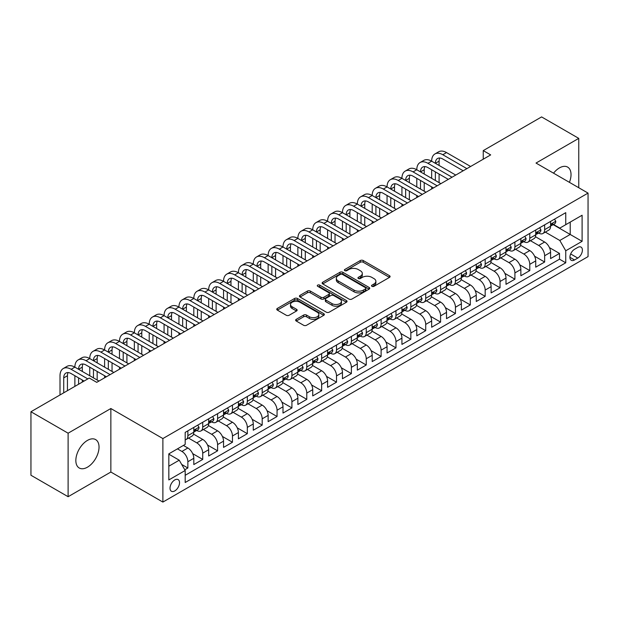<?xml version="1.0" encoding="UTF-8"?>
<svg xmlns="http://www.w3.org/2000/svg" width="619" height="619" viewBox="0 0 619 619"><rect width="100%" height="100%" fill="white"/><g stroke="black" fill="none" stroke-linecap="round" stroke-linejoin="round"><path stroke-width="0.93" d="M371.942 286.326A1.447 0.836 0 0 0 373.984 286.326L389.49 277.382A2.066 1.192 0 0 0 390.094 276.538A2.066 1.192 0 0 0 389.49 275.695L363.221 260.529A2.066 1.192 0 0 0 360.304 260.529L344.798 269.482A1.447 0.836 0 0 0 344.381 270.07A1.447 0.836 0 0 0 344.798 270.658A1.447 0.836 0 0 0 346.841 270.658L348.853 269.505A6.6 3.815 0 0 1 358.192 269.505L360.374 270.766A6.6 3.815 0 0 1 362.308 273.459A6.6 3.815 0 0 1 360.374 276.159L358.37 277.312A1.447 0.836 0 0 0 357.944 277.908A1.447 0.836 0 0 0 358.37 278.496A1.447 0.836 0 0 0 360.413 278.496L362.417 277.335A6.6 3.815 0 0 1 371.756 277.335L373.946 278.596A6.6 3.815 0 0 1 375.88 281.297A6.6 3.815 0 0 1 373.946 283.989L371.942 285.15A1.447 0.836 0 0 0 371.516 285.738A1.447 0.836 0 0 0 371.942 286.326L371.942 285.15M87.441 467.19A16.396 9.471 120 0 0 98.15 452.737A16.396 9.471 120 0 0 95.643 439.598A16.396 9.471 120 0 0 87.441 440.411A16.396 9.471 120 0 0 76.725 454.857A16.396 9.471 120 0 0 79.24 468.003A16.396 9.471 120 0 0 87.441 467.19M569.418 182.342A16.396 9.471 120 0 0 567.631 167.091A16.396 9.471 120 0 0 559.437 167.904A16.396 9.471 120 0 0 553.541 173.173M174.775 490.921A6.724 3.884 120 0 0 179.17 484.986A6.724 3.884 120 0 0 178.14 479.601A6.724 3.884 120 0 0 174.775 479.934A6.724 3.884 120 0 0 170.38 485.861A6.724 3.884 120 0 0 171.417 491.254A6.724 3.884 120 0 0 174.775 490.921M296.246 319.334A2.066 1.192 0 0 0 295.642 320.178A2.066 1.192 0 0 0 296.246 321.021L303.612 325.269A2.066 1.192 0 0 0 306.537 325.269L323.752 315.334A2.066 1.192 0 0 0 324.356 314.491A2.066 1.192 0 0 0 323.752 313.647L297.484 298.482A2.066 1.192 0 0 0 294.567 298.482L277.351 308.424A2.066 1.192 0 0 0 276.747 309.268A2.066 1.192 0 0 0 277.351 310.111L286.249 315.249A2.066 1.192 0 0 0 289.166 315.249L296.54 310.993A2.066 1.192 0 0 0 297.143 310.15A2.066 1.192 0 0 0 296.54 309.307L292.122 306.761A5.517 3.188 0 0 1 290.504 304.509A5.517 3.188 0 0 1 293.917 301.561A5.517 3.188 0 0 1 299.929 302.25L317.222 312.231A5.517 3.188 0 0 1 318.839 314.491A5.517 3.188 0 0 1 315.435 317.431A5.517 3.188 0 0 1 309.415 316.742L306.537 315.079A2.066 1.192 0 0 0 303.612 315.079L296.246 319.334L296.246 321.021M110.855 408.525L68.113 433.199L30.95 411.743L30.95 475.253L68.113 496.709L110.855 472.034L162.882 502.079L162.882 438.561L110.855 408.525L110.855 472.034M578.757 187.735L578.757 138.377L536.023 163.06L588.05 193.097L162.882 438.561M578.757 138.377L541.594 116.921L483.246 150.61L483.246 159.191M30.95 411.743L89.298 378.054L96.734 382.349L490.681 154.905L483.246 150.61M348.992 299.07A2.066 1.192 0 0 0 351.917 299.07L369.133 289.127A2.066 1.192 0 0 0 369.736 288.292A2.066 1.192 0 0 0 369.133 287.448L342.864 272.283A2.066 1.192 0 0 0 339.947 272.283L322.731 282.225A2.066 1.192 0 0 0 322.128 283.069A2.066 1.192 0 0 0 322.731 283.904L348.992 299.07M318.274 286.643A1.447 0.836 0 0 1 319.737 286.845L319.737 285.127L346.439 300.548A2.066 1.192 0 0 1 347.05 301.391A2.066 1.192 0 0 1 346.439 302.234L329.223 312.169A2.066 1.192 0 0 1 326.306 312.169L300.037 297.004L300.037 295.325A2.066 1.192 0 0 0 299.434 296.168A2.066 1.192 0 0 0 300.037 297.004M300.037 295.325L307.411 291.069A2.066 1.192 0 0 1 310.328 291.069L320.982 297.221A2.066 1.192 0 0 0 323.899 297.221L328.79 294.396A2.066 1.192 0 0 0 329.393 293.553A2.066 1.192 0 0 0 328.79 292.71L317.694 286.311A1.447 0.836 0 0 1 317.276 285.715A1.447 0.836 0 0 1 318.166 284.949A1.447 0.836 0 0 1 319.737 285.127M184.772 469.782L187.859 468.003L181.692 464.443M177.452 448.86L181.916 451.437A8.411 4.851 60 0 1 187.859 461.735L193.809 458.3L193.809 464.567L202.723 459.422L192.671 453.619M188.54 438.097L196.78 442.856A8.411 4.851 60 0 1 202.723 453.154L208.673 449.719L208.673 455.986L217.594 450.833L207.535 445.03M203.403 429.516L211.644 434.275A8.411 4.851 60 0 1 217.594 444.574L223.536 441.138L223.536 447.405L232.458 442.252L222.407 436.449M218.267 420.928L226.508 425.686A8.411 4.851 60 0 1 232.458 435.985L238.4 432.557L238.4 438.825L247.321 433.671L237.27 427.868M233.139 412.347L241.379 417.105A8.411 4.851 60 0 1 247.321 427.404L253.272 423.976L253.272 430.236L262.193 425.091L252.134 419.287M248.002 403.766L256.243 408.525A8.411 4.851 60 0 1 262.193 418.823L268.135 415.388L268.135 421.655L277.057 416.51L266.998 410.699M262.866 395.185L271.107 399.944A8.411 4.851 60 0 1 277.057 410.242L282.999 406.807L282.999 413.074L291.92 407.921L281.869 402.118M277.738 386.604L285.978 391.355A8.411 4.851 60 0 1 291.92 401.661L297.871 398.226L297.871 404.493L306.784 399.34L296.733 393.537M292.601 378.016L300.842 382.774A8.411 4.851 60 0 1 306.784 393.073L312.734 389.645L312.734 395.905L321.656 390.759L311.597 384.956M307.465 369.435L315.705 374.193A8.411 4.851 60 0 1 321.656 384.492L327.598 381.056L327.598 387.324L336.519 382.178L326.468 376.367M322.329 360.854L330.569 365.612A8.411 4.851 60 0 1 336.519 375.911L342.462 372.476L342.462 378.743L351.383 373.59L341.332 367.787M337.2 352.273L345.441 357.024A8.411 4.851 60 0 1 351.383 367.33L357.333 363.895L357.333 370.162L366.247 365.009L356.196 359.206M352.064 343.684L360.304 348.443A8.411 4.851 60 0 1 366.247 358.741L372.197 355.314L372.197 361.573L381.118 356.428L371.06 350.625M366.928 335.103L375.168 339.862A8.411 4.851 60 0 1 381.118 350.161L387.061 346.725L387.061 352.992L395.982 347.847L385.931 342.036M381.799 326.523L390.04 331.281A8.411 4.851 60 0 1 395.982 341.58L401.932 338.144L401.932 344.412L410.846 339.258L400.795 333.455M396.663 317.942L404.903 322.692A8.411 4.851 60 0 1 410.846 332.999L416.796 329.563L416.796 335.831L425.717 330.678L415.659 324.874M411.527 309.353L419.767 314.112A8.411 4.851 60 0 1 425.717 324.41L431.66 320.982L431.66 327.242L440.581 322.097L430.53 316.294M426.39 300.772L434.631 305.531A8.411 4.851 60 0 1 440.581 315.829L446.523 312.394L446.523 318.661L455.445 313.516L445.394 307.705M441.262 292.191L449.502 296.95A8.411 4.851 60 0 1 455.445 307.248L461.395 303.813L461.395 310.08L470.308 304.927L460.257 299.124M456.126 283.61L464.366 288.369A8.411 4.851 60 0 1 470.308 298.668L476.259 295.232L476.259 301.499L485.18 296.346L475.121 290.543M470.989 275.022L479.23 279.78A8.411 4.851 60 0 1 485.18 290.079L491.122 286.651L491.122 292.911L500.044 287.765L489.993 281.962M485.853 266.441L494.101 271.199A8.411 4.851 60 0 1 500.044 281.498L505.994 278.063L505.994 284.33L514.907 279.184L504.856 273.374M500.725 257.86L508.965 262.618A8.411 4.851 60 0 1 514.907 272.917L520.858 269.482L520.858 275.749L529.779 270.596L519.72 264.793M515.588 249.279L523.829 254.038A8.411 4.851 60 0 1 529.779 264.336L535.721 260.901L535.721 267.168L544.643 262.015L544.643 255.748A8.411 4.851 -120 0 0 538.692 245.449L530.452 240.69M534.584 256.212L544.643 262.015M193.809 458.3A8.411 4.851 -120 0 0 187.859 448.001L183.402 445.432M208.673 449.719A8.411 4.851 -120 0 0 202.723 439.42L193.53 434.112M223.536 441.138A8.411 4.851 -120 0 0 217.594 430.839L208.402 425.532M238.4 432.557A8.411 4.851 -120 0 0 232.458 422.259L223.266 416.951M253.272 423.976A8.411 4.851 -120 0 0 247.321 413.67L238.129 408.362M268.135 415.388A8.411 4.851 -120 0 0 262.193 405.089L252.993 399.781M282.999 406.807A8.411 4.851 -120 0 0 277.057 396.508L267.865 391.2M297.871 398.226A8.411 4.851 -120 0 0 291.92 387.927L282.728 382.619M312.734 389.645A8.411 4.851 -120 0 0 306.784 379.339L297.592 374.031M327.598 381.056A8.411 4.851 -120 0 0 321.656 370.758L312.456 365.45M342.462 372.476A8.411 4.851 -120 0 0 336.519 362.177L327.327 356.869M357.333 363.895A8.411 4.851 -120 0 0 351.383 353.596L342.191 348.288M372.197 355.314A8.411 4.851 -120 0 0 366.247 345.007L357.055 339.707M387.061 346.725A8.411 4.851 -120 0 0 381.118 336.427L371.926 331.119M401.932 338.144A8.411 4.851 -120 0 0 395.982 327.846L386.79 322.538M416.796 329.563A8.411 4.851 -120 0 0 410.846 319.265L401.654 313.957M431.66 320.982A8.411 4.851 -120 0 0 425.717 310.684L416.517 305.376M446.523 312.394A8.411 4.851 -120 0 0 440.581 302.095L431.389 296.787M461.395 303.813A8.411 4.851 -120 0 0 455.445 293.514L446.253 288.206M476.259 295.232A8.411 4.851 -120 0 0 470.308 284.933L461.116 279.626M491.122 286.651A8.411 4.851 -120 0 0 485.18 276.353L475.988 271.045M505.994 278.063A8.411 4.851 -120 0 0 500.044 267.764L490.852 262.456M520.858 269.482A8.411 4.851 -120 0 0 514.907 259.183L505.715 253.875M535.721 260.901A8.411 4.851 -120 0 0 529.779 250.602L520.579 245.294M577.79 247.422L574.525 249.31A6.515 3.76 120 0 0 570.261 255.059A6.515 3.76 120 0 0 571.26 260.282A6.515 3.76 120 0 0 574.525 259.957L577.79 258.069A6.515 3.76 120 0 0 582.053 252.328A6.515 3.76 120 0 0 581.048 247.105A6.515 3.76 120 0 0 577.79 247.422M162.882 502.079L588.05 256.606L588.05 193.097M168.832 466.2L179.239 460.196L185.182 470.494L185.182 482.511L565.751 262.789L565.751 250.772L559.808 240.474L545.324 232.11M185.182 470.494L168.832 479.934L168.832 453.843L185.182 444.396L185.182 432.387L565.751 212.665L565.751 224.682L582.1 215.242L582.1 241.333L565.751 250.772M196.703 430.453L196.78 430.499A8.411 4.851 60 0 0 200.982 430.909L206.932 427.481A8.411 4.851 -120 0 0 208.673 423.628L208.673 418.823M211.566 421.864L211.644 421.91A8.411 4.851 60 0 0 215.853 422.328L221.795 418.893A8.411 4.851 -120 0 0 223.536 415.047L223.536 410.242M226.43 413.283L226.508 413.33A8.411 4.851 60 0 0 230.717 413.747L236.659 410.312A8.411 4.851 -120 0 0 238.4 406.466L238.4 401.654M241.302 404.702L241.379 404.749A8.411 4.851 60 0 0 245.581 405.166L251.531 401.731A8.411 4.851 -120 0 0 253.272 397.878L253.272 393.073M256.165 396.121L256.243 396.168A8.411 4.851 60 0 0 260.444 396.578L266.394 393.15A8.411 4.851 -120 0 0 268.135 389.297L268.135 384.492M271.029 387.54L271.107 387.579A8.411 4.851 60 0 0 275.316 387.997L281.258 384.561A8.411 4.851 -120 0 0 282.999 380.716L282.999 375.911M285.901 378.952L285.978 378.998A8.411 4.851 60 0 0 290.179 379.416L296.13 375.981A8.411 4.851 -120 0 0 297.871 372.135L297.871 367.322M300.764 370.371L300.842 370.417A8.411 4.851 60 0 0 305.043 370.835L310.993 367.4A8.411 4.851 -120 0 0 312.734 363.546L312.734 358.741M315.628 361.79L315.705 361.836A8.411 4.851 60 0 0 319.915 362.247L325.857 358.819A8.411 4.851 -120 0 0 327.598 354.966L327.598 350.161M330.492 353.209L330.569 353.248A8.411 4.851 60 0 0 334.778 353.666L340.721 350.23A8.411 4.851 -120 0 0 342.462 346.385L342.462 341.58M345.363 344.621L345.441 344.667A8.411 4.851 60 0 0 349.642 345.085L355.592 341.649A8.411 4.851 -120 0 0 357.333 337.804L357.333 332.999M360.227 336.04L360.304 336.086A8.411 4.851 60 0 0 364.506 336.504L370.456 333.068A8.411 4.851 -120 0 0 372.197 329.215L372.197 324.41M375.091 327.459L375.168 327.505A8.411 4.851 60 0 0 379.377 327.915L385.32 324.488A8.411 4.851 -120 0 0 387.061 320.634L387.061 315.829M389.955 318.878L390.04 318.917A8.411 4.851 60 0 0 394.241 319.334L400.184 315.907A8.411 4.851 -120 0 0 401.932 312.053L401.932 307.248M404.826 310.289L404.903 310.336A8.411 4.851 60 0 0 409.105 310.753L415.055 307.318A8.411 4.851 -120 0 0 416.796 303.472L416.796 298.668M419.69 301.708L419.767 301.755A8.411 4.851 60 0 0 423.976 302.173L429.919 298.737A8.411 4.851 -120 0 0 431.66 294.884L431.66 290.079M434.553 293.127L434.631 293.174A8.411 4.851 60 0 0 438.84 293.584L444.782 290.156A8.411 4.851 -120 0 0 446.523 286.303L446.523 281.498M449.425 284.547L449.502 284.585A8.411 4.851 60 0 0 453.704 285.003L459.654 281.575A8.411 4.851 -120 0 0 461.395 277.722L461.395 272.917M464.289 275.958L464.366 276.004A8.411 4.851 60 0 0 468.568 276.422L474.518 272.987A8.411 4.851 -120 0 0 476.259 269.141L476.259 264.336M479.152 267.377L479.23 267.423A8.411 4.851 60 0 0 483.439 267.841L489.381 264.406A8.411 4.851 -120 0 0 491.122 260.56L491.122 255.748M494.016 258.796L494.101 258.843A8.411 4.851 60 0 0 498.303 259.26L504.245 255.825A8.411 4.851 -120 0 0 505.994 251.972L505.994 247.167M508.888 250.215L508.965 250.254A8.411 4.851 60 0 0 513.166 250.672L519.117 247.244A8.411 4.851 -120 0 0 520.858 243.391L520.858 238.586M523.751 241.627L523.829 241.673A8.411 4.851 60 0 0 528.03 242.091L533.98 238.655A8.411 4.851 -120 0 0 535.721 234.81L535.721 230.005M185.182 475.299L559.506 259.183L559.506 253.434L550.585 258.58L550.585 252.32A8.411 4.851 -120 0 0 544.643 242.021L535.45 236.713M538.615 233.046L538.692 233.092A8.411 4.851 -120 0 0 542.902 233.51A8.411 4.851 -120 0 0 544.643 229.657L544.643 224.852M542.902 233.51L548.844 230.075A8.411 4.851 -120 0 0 550.585 226.229L550.585 221.416M187.859 430.839L187.859 435.644A8.411 4.851 60 0 1 186.118 439.498A8.411 4.851 60 0 1 185.182 439.838M186.118 439.498L192.068 436.062A8.411 4.851 -120 0 0 193.809 432.209L193.809 427.404M202.723 422.259L202.723 427.064A8.411 4.851 60 0 1 200.982 430.909M217.594 413.67L217.594 418.483A8.411 4.851 60 0 1 215.853 422.328M232.458 405.089L232.458 409.894A8.411 4.851 60 0 1 230.717 413.747M247.321 396.508L247.321 401.313A8.411 4.851 60 0 1 245.581 405.166M262.193 387.927L262.193 392.732A8.411 4.851 60 0 1 260.444 396.578M277.057 379.339L277.057 384.151A8.411 4.851 60 0 1 275.316 387.997M291.92 370.758L291.92 375.563A8.411 4.851 60 0 1 290.179 379.416M306.784 362.177L306.784 366.982A8.411 4.851 60 0 1 305.043 370.835M321.656 353.596L321.656 358.401A8.411 4.851 60 0 1 319.915 362.247M336.519 345.007L336.519 349.82A8.411 4.851 60 0 1 334.778 353.666M351.383 336.427L351.383 341.231A8.411 4.851 60 0 1 349.642 345.085M366.247 327.846L366.247 332.651A8.411 4.851 60 0 1 364.506 336.504M381.118 319.265L381.118 324.07A8.411 4.851 60 0 1 379.377 327.915M395.982 310.676L395.982 315.489A8.411 4.851 60 0 1 394.241 319.334M410.846 302.095L410.846 306.9A8.411 4.851 60 0 1 409.105 310.753M425.717 293.514L425.717 298.319A8.411 4.851 60 0 1 423.976 302.173M440.581 284.933L440.581 289.738A8.411 4.851 60 0 1 438.84 293.584M455.445 276.353L455.445 281.158A8.411 4.851 60 0 1 453.704 285.003M470.308 267.764L470.308 272.569A8.411 4.851 60 0 1 468.568 276.422M485.18 259.183L485.18 263.988A8.411 4.851 60 0 1 483.439 267.841M500.044 250.602L500.044 255.407A8.411 4.851 60 0 1 498.303 259.26M514.907 242.021L514.907 246.826A8.411 4.851 60 0 1 513.166 250.672M529.779 233.433L529.779 238.238A8.411 4.851 60 0 1 528.03 242.091M529.779 264.336L529.779 270.596M514.907 272.917L514.907 279.184M500.044 281.498L500.044 287.765M485.18 290.079L485.18 296.346M470.308 298.668L470.308 304.927M455.445 307.248L455.445 313.516M440.581 315.829L440.581 322.097M425.717 324.41L425.717 330.678M410.846 332.999L410.846 339.258M395.982 341.58L395.982 347.847M381.118 350.161L381.118 356.428M366.247 358.741L366.247 365.009M351.383 367.33L351.383 373.59M336.519 375.911L336.519 382.178M321.656 384.492L321.656 390.759M306.784 393.073L306.784 399.34M291.92 401.661L291.92 407.921M277.057 410.242L277.057 416.51M262.193 418.823L262.193 425.091M247.321 427.404L247.321 433.671M232.458 435.985L232.458 442.252M217.594 444.574L217.594 450.833M202.723 453.154L202.723 459.422M187.859 461.735L187.859 468.003M179.239 460.196L168.832 454.184M559.808 240.474L570.207 234.462L570.207 222.105L582.1 215.242M553.185 224.635L582.1 241.333M553.487 224.465L559.808 228.117L565.751 224.682M68.113 433.199L68.113 496.709M549.455 247.631L559.506 253.434M559.506 259.183L565.751 262.789M372.522 286.535L373.946 285.707A6.6 3.815 0 0 0 375.88 283.015L375.88 281.297M362.308 273.459L362.308 275.176A6.6 3.815 0 0 1 360.374 277.877L358.95 278.697M389.459 277.397L363.221 262.247A2.066 1.192 0 0 0 360.304 262.247L345.379 270.867M369.102 289.15L342.864 274A2.066 1.192 0 0 0 339.947 274L322.754 283.92M365.481 288.88A1.447 0.836 0 0 0 365.906 288.292A1.447 0.836 0 0 0 365.481 287.696L342.431 274.387A1.447 0.836 0 0 0 340.388 274.387L338.268 275.61A6.6 3.815 0 0 0 336.334 278.302A6.6 3.815 0 0 0 338.268 281.003L354.029 290.102A6.6 3.815 0 0 0 363.368 290.102L365.481 288.88L365.481 290.597A1.447 0.836 0 0 0 365.906 290.002L365.906 288.292M336.334 278.302L336.334 280.02A6.6 3.815 0 0 0 338.268 282.721L338.268 281.003M365.481 290.597L363.368 291.82A6.6 3.815 0 0 1 354.029 291.82L338.268 282.721M300.068 297.027L307.411 292.787L307.411 291.069M329.393 293.553L329.393 295.271A2.066 1.192 0 0 1 328.79 296.114L323.899 298.938A2.066 1.192 0 0 1 320.982 298.938L310.328 292.787A2.066 1.192 0 0 0 307.411 292.787M319.737 286.845L346.416 302.25M332.032 303.596A5.517 3.188 0 0 0 338.051 304.293A5.517 3.188 0 0 0 341.456 301.345A5.517 3.188 0 0 0 339.839 299.093L333.749 295.572A2.066 1.192 0 0 0 330.832 295.572L325.942 298.397A2.066 1.192 0 0 0 325.339 299.24A2.066 1.192 0 0 0 325.942 300.083L332.032 303.596L332.032 305.314A5.517 3.188 0 0 0 338.051 306.01A5.517 3.188 0 0 0 341.456 303.062L341.456 301.345M325.339 299.24L325.339 300.958A2.066 1.192 0 0 0 325.942 301.801L325.942 300.083M332.032 305.314L325.942 301.801M318.839 314.491L318.839 316.208A5.517 3.188 0 0 1 315.435 319.149A5.517 3.188 0 0 1 309.415 318.46L306.537 316.796A2.066 1.192 0 0 0 303.612 316.796L296.277 321.037M290.504 304.509L290.504 306.219A5.517 3.188 0 0 0 292.122 308.479L292.122 306.761M296.509 311.009L292.122 308.479M323.752 313.647L323.752 315.334L297.484 300.2A2.066 1.192 0 0 0 294.567 300.2L277.374 310.127M554.531 219.141L555.792 221.331A5.571 3.219 60 0 1 554.639 223.799L551.815 225.432A5.571 3.219 -120 0 0 552.782 224.148L552.666 223.652M60.012 394.961L60.012 375.741A15.769 9.107 60 0 1 63.277 368.522L66.991 366.371A15.769 9.107 60 0 1 74.876 367.152A15.769 9.107 60 0 1 78.141 359.933L81.863 357.79A15.769 9.107 60 0 1 89.747 358.571A15.769 9.107 60 0 1 93.012 351.352L96.726 349.209A15.769 9.107 60 0 1 104.611 349.99A15.769 9.107 60 0 1 107.876 342.771L111.59 340.628A15.769 9.107 60 0 1 119.475 341.409A15.769 9.107 60 0 1 122.74 334.19L126.462 332.039A15.769 9.107 60 0 1 134.346 332.821A15.769 9.107 60 0 1 137.611 325.602L141.325 323.458A15.769 9.107 60 0 1 149.21 324.24A15.769 9.107 60 0 1 152.475 317.021L156.189 314.878A15.769 9.107 60 0 1 164.074 315.659A15.769 9.107 60 0 1 167.339 308.44L171.053 306.297A15.769 9.107 60 0 1 178.937 307.078A15.769 9.107 60 0 1 182.203 299.859L185.924 297.708A15.769 9.107 60 0 1 193.809 298.49A15.769 9.107 60 0 1 197.074 291.278L200.788 289.127A15.769 9.107 60 0 1 208.673 289.909A15.769 9.107 60 0 1 211.938 282.69L215.652 280.546A15.769 9.107 60 0 1 223.536 281.328A15.769 9.107 60 0 1 226.802 274.109L230.523 271.965A15.769 9.107 60 0 1 238.4 272.747A15.769 9.107 60 0 1 241.673 265.528L245.387 263.377A15.769 9.107 60 0 1 253.272 264.158A15.769 9.107 60 0 1 256.537 256.947L260.251 254.796A15.769 9.107 60 0 1 268.135 255.577A15.769 9.107 60 0 1 271.401 248.358L275.115 246.215A15.769 9.107 60 0 1 282.999 246.996A15.769 9.107 60 0 1 286.264 239.777L289.986 237.634A15.769 9.107 60 0 1 297.871 238.416A15.769 9.107 60 0 1 301.136 231.197L304.85 229.053A15.769 9.107 60 0 1 312.734 229.827A15.769 9.107 60 0 1 316 222.616L319.714 220.465A15.769 9.107 60 0 1 327.598 221.246A15.769 9.107 60 0 1 330.863 214.027L334.585 211.884A15.769 9.107 60 0 1 342.462 212.665A15.769 9.107 60 0 1 345.727 205.446L349.449 203.303A15.769 9.107 60 0 1 357.333 204.084A15.769 9.107 60 0 1 360.598 196.865L364.312 194.722A15.769 9.107 60 0 1 372.197 195.496A15.769 9.107 60 0 1 375.462 188.284L379.176 186.133A15.769 9.107 60 0 1 387.061 186.915A15.769 9.107 60 0 1 390.326 179.696L394.048 177.552A15.769 9.107 60 0 1 401.932 178.334A15.769 9.107 60 0 1 405.197 171.115L408.911 168.972A15.769 9.107 60 0 1 416.796 169.753A15.769 9.107 60 0 1 420.061 162.534L423.775 160.391A15.769 9.107 60 0 1 431.66 161.172A15.769 9.107 60 0 1 434.925 153.953L438.647 151.802A15.769 9.107 60 0 1 446.523 152.584L470.61 166.488M434.925 153.953A15.769 9.107 60 0 1 442.809 154.735L466.896 168.639M550.771 225.687L550.794 225.687A5.571 3.219 -120 0 0 551.815 225.432M552.063 223.73L552.782 224.148C552.434 223.304 551.839 223.652 550.995 225.177A5.571 3.219 60 0 1 550.585 225.966M463.174 170.782L442.809 159.021A10.515 6.066 -120 0 0 437.556 158.503A10.515 6.066 -120 0 0 435.374 163.315L439.095 161.172L439.095 165.459M439.753 158.015A10.515 6.066 -120 0 0 439.095 161.172M435.374 171.896L435.374 180.477M439.095 174.04L439.095 182.628M431.66 188.973L431.66 186.915M431.66 178.334L431.66 169.753M539.66 227.73L540.921 229.912A5.571 3.219 60 0 1 539.768 232.38L536.944 234.013A5.571 3.219 -120 0 0 537.919 232.729L537.803 232.233M420.061 162.534A15.769 9.107 60 0 1 427.946 163.315L431.66 161.172L455.746 175.069M427.946 163.315L452.025 177.22M535.907 234.276L535.93 234.276A5.571 3.219 -120 0 0 536.944 234.013M537.199 232.311L537.919 232.729C537.563 231.893 536.975 232.233 536.131 233.758A5.571 3.219 60 0 1 535.721 234.555M448.311 179.363L427.946 167.602A10.515 6.066 -120 0 0 422.692 167.084A10.515 6.066 -120 0 0 420.51 171.896L424.224 169.753L424.224 174.04M424.889 166.596A10.515 6.066 -120 0 0 424.224 169.753M420.51 180.477L420.51 189.066M424.224 182.628L424.224 191.209M416.796 197.562L416.796 195.496M416.796 186.915L416.796 178.334M524.796 236.311L526.057 238.501A5.571 3.219 60 0 1 524.904 240.961L522.08 242.594A5.571 3.219 -120 0 0 523.047 241.309L522.931 240.814M405.197 171.115A15.769 9.107 60 0 1 413.082 171.896L416.796 169.753L440.875 183.657M413.082 171.896L437.161 185.801M521.043 242.857L521.066 242.857A5.571 3.219 -120 0 0 522.08 242.594M522.328 240.899L523.047 241.309C522.699 240.474 522.103 240.814 521.268 242.339A5.571 3.219 60 0 1 520.858 243.135M433.447 187.944L413.082 176.191A10.515 6.066 -120 0 0 407.82 175.664A10.515 6.066 -120 0 0 405.646 180.477L409.36 178.334L409.36 182.628M410.018 175.185A10.515 6.066 -120 0 0 409.36 178.334M405.646 189.066L405.646 197.647M409.36 191.209L409.36 199.79M401.932 206.142L401.932 204.084M401.932 195.496L401.932 186.915M509.932 244.892L511.193 247.082A5.571 3.219 60 0 1 510.041 249.55L507.216 251.175A5.571 3.219 -120 0 0 508.184 249.89L508.067 249.403M390.326 179.696A15.769 9.107 60 0 1 398.21 180.477L401.932 178.334L426.011 192.238M398.21 180.477L422.297 194.381M506.18 251.438L506.195 251.438A5.571 3.219 -120 0 0 507.216 251.175M507.464 249.48L508.184 249.89C507.835 249.055 507.24 249.395 506.404 250.927A5.571 3.219 60 0 1 505.994 251.716M418.576 196.532L398.21 184.772A10.515 6.066 -120 0 0 392.957 184.253A10.515 6.066 -120 0 0 390.782 189.066L394.496 186.915L394.496 191.209M395.154 183.766A10.515 6.066 -120 0 0 394.496 186.915M390.782 197.647L390.782 206.228M394.496 199.79L394.496 208.371M387.061 214.723L387.061 212.665M387.061 204.084L387.061 195.496M495.061 253.473L496.33 255.662A5.571 3.219 60 0 1 495.177 258.131L492.353 259.763A5.571 3.219 -120 0 0 493.32 258.479L493.204 257.984M375.462 188.284A15.769 9.107 60 0 1 383.347 189.066L387.061 186.915L411.148 200.819M383.347 189.066L407.426 202.962M491.308 260.019L491.331 260.019A5.571 3.219 -120 0 0 492.353 259.763M492.6 258.061L493.32 258.479C492.972 257.636 492.376 257.984 491.532 259.508A5.571 3.219 60 0 1 491.122 260.297M403.712 205.113L383.347 193.352A10.515 6.066 -120 0 0 378.093 192.834A10.515 6.066 -120 0 0 375.911 197.647L379.633 195.496L379.633 199.79M380.29 192.347A10.515 6.066 -120 0 0 379.633 195.496M375.911 206.228L375.911 214.808M379.633 208.371L379.633 216.959M372.197 223.304L372.197 221.246M372.197 212.665L372.197 204.084M480.197 262.061L481.458 264.243A5.571 3.219 60 0 1 480.305 266.712L477.481 268.344A5.571 3.219 -120 0 0 478.456 267.06L478.332 266.565M360.598 196.865A15.769 9.107 60 0 1 368.483 197.647L372.197 195.496L396.276 209.4M368.483 197.647L392.562 211.551M476.444 268.607L476.468 268.607A5.571 3.219 -120 0 0 477.481 268.344M477.736 266.642L478.456 267.06C478.1 266.216 477.504 266.565 476.669 268.089A5.571 3.219 60 0 1 476.259 268.878M388.848 213.694L368.483 201.933A10.515 6.066 -120 0 0 363.221 201.415A10.515 6.066 -120 0 0 361.047 206.228L364.761 204.084L364.761 208.371M365.419 200.927A10.515 6.066 -120 0 0 364.761 204.084M361.047 214.808L361.047 223.397M364.761 216.959L364.761 225.54M357.333 231.893L357.333 229.827M357.333 221.246L357.333 212.665M465.333 270.642L466.594 272.832A5.571 3.219 60 0 1 465.442 275.293L462.617 276.925A5.571 3.219 -120 0 0 463.585 275.641L463.469 275.146M345.727 205.446A15.769 9.107 60 0 1 353.611 206.228L357.333 204.084L381.412 217.989M353.611 206.228L377.698 220.132M461.581 277.188L461.604 277.188A5.571 3.219 -120 0 0 462.617 276.925M462.865 275.231L463.585 275.641C463.236 274.805 462.641 275.146 461.805 276.67A5.571 3.219 60 0 1 461.395 277.467M373.984 222.275L353.611 210.522A10.515 6.066 -120 0 0 348.358 209.996A10.515 6.066 -120 0 0 346.183 214.808L349.897 212.665L349.897 216.959M350.555 209.516A10.515 6.066 -120 0 0 349.897 212.665M346.183 223.397L346.183 231.978M349.897 225.54L349.897 234.121M342.462 240.474L342.462 238.416M342.462 229.827L342.462 221.246M450.47 279.223L451.731 281.413A5.571 3.219 60 0 1 450.578 283.881L447.754 285.506A5.571 3.219 -120 0 0 448.721 284.222L448.605 283.734M330.863 214.027A15.769 9.107 60 0 1 338.748 214.808L342.462 212.665L366.549 226.569M338.748 214.808L362.835 228.713M446.709 285.769L446.732 285.769A5.571 3.219 -120 0 0 447.754 285.506M448.001 283.812L448.721 284.222C448.373 283.386 447.777 283.726 446.941 285.258A5.571 3.219 60 0 1 446.523 286.048M359.113 230.864L338.748 219.103A10.515 6.066 -120 0 0 333.494 218.584A10.515 6.066 -120 0 0 331.312 223.397L335.034 221.246L335.034 225.54M335.691 218.097A10.515 6.066 -120 0 0 335.034 221.246M331.312 231.978L331.312 240.559M335.034 234.121L335.034 242.702M327.598 249.055L327.598 246.996M327.598 238.416L327.598 229.827M435.598 287.804L436.859 289.994A5.571 3.219 60 0 1 435.706 292.462L432.882 294.095A5.571 3.219 -120 0 0 433.857 292.81L433.741 292.315M316 222.616A15.769 9.107 60 0 1 323.884 223.397L327.598 221.246L351.685 235.15M323.884 223.397L347.963 237.294M431.845 294.35L431.869 294.35A5.571 3.219 -120 0 0 432.882 294.095M433.138 292.392L433.857 292.81C433.501 291.967 432.913 292.315 432.07 293.839A5.571 3.219 60 0 1 431.66 294.629M344.249 239.445L323.884 227.684A10.515 6.066 -120 0 0 318.63 227.165A10.515 6.066 -120 0 0 316.448 231.978L320.17 229.827L320.17 234.121M320.828 226.678A10.515 6.066 -120 0 0 320.17 229.827M316.448 240.559L316.448 249.14M320.17 242.702L320.17 251.291M312.734 257.636L312.734 255.577M312.734 246.996L312.734 238.416M420.734 296.393L421.996 298.575A5.571 3.219 60 0 1 420.843 301.043L418.018 302.676A5.571 3.219 -120 0 0 418.986 301.391L418.87 300.896M301.136 231.197A15.769 9.107 60 0 1 309.02 231.978L312.734 229.827L336.813 243.731M309.02 231.978L333.099 245.882M416.982 302.931L417.005 302.931A5.571 3.219 -120 0 0 418.018 302.676M418.274 300.973L418.986 301.391C418.637 300.548 418.042 300.896 417.206 302.42A5.571 3.219 60 0 1 416.796 303.209M329.385 248.026L309.02 236.265A10.515 6.066 -120 0 0 303.759 235.746A10.515 6.066 -120 0 0 301.585 240.559L305.299 238.416L305.299 242.702M305.956 235.259A10.515 6.066 -120 0 0 305.299 238.416M301.585 249.14L301.585 257.721M305.299 251.291L305.299 259.872M297.871 266.224L297.871 264.158M297.871 255.577L297.871 246.996M405.871 304.974L407.132 307.163A5.571 3.219 60 0 1 405.979 309.624L403.155 311.256A5.571 3.219 -120 0 0 404.122 309.972L404.006 309.477M286.264 239.777A15.769 9.107 60 0 1 294.149 240.559L297.871 238.416L321.95 252.32M294.149 240.559L318.236 254.463M402.118 311.519L402.133 311.519A5.571 3.219 -120 0 0 403.155 311.256M403.402 309.554L404.122 309.972C403.774 309.136 403.178 309.477 402.342 311.001A5.571 3.219 60 0 1 401.932 311.798M314.514 256.606L294.149 244.853A10.515 6.066 -120 0 0 288.895 244.327A10.515 6.066 -120 0 0 286.721 249.14L290.435 246.996L290.435 251.291M291.092 243.847A10.515 6.066 -120 0 0 290.435 246.996M286.721 257.721L286.721 266.309M290.435 259.872L290.435 268.453M282.999 274.805L282.999 272.747M282.999 264.158L282.999 255.577M390.999 313.554L392.268 315.744A5.571 3.219 60 0 1 391.115 318.205L388.291 319.837A5.571 3.219 -120 0 0 389.258 318.553L389.142 318.065M271.401 248.358A15.769 9.107 60 0 1 279.285 249.14L282.999 246.996L307.086 260.901M279.285 249.14L303.364 263.044M387.246 320.1L387.27 320.1A5.571 3.219 -120 0 0 388.291 319.837M388.539 318.143L389.258 318.553C388.91 317.717 388.314 318.058 387.471 319.582A5.571 3.219 60 0 1 387.061 320.379M299.65 265.187L279.285 253.434A10.515 6.066 -120 0 0 274.031 252.916A10.515 6.066 -120 0 0 271.849 257.721L275.571 255.577L275.571 259.872M276.229 252.428A10.515 6.066 -120 0 0 275.571 255.577M271.849 266.309L271.849 274.89M275.571 268.453L275.571 277.033M268.135 283.386L268.135 281.328M268.135 272.747L268.135 264.158M376.135 322.135L377.397 324.325A5.571 3.219 60 0 1 376.244 326.793L373.419 328.418A5.571 3.219 -120 0 0 374.394 327.142L374.271 326.646M256.537 256.947A15.769 9.107 60 0 1 264.421 257.721L268.135 255.577L292.214 269.482M264.421 257.721L288.5 271.625M372.383 328.681L372.406 328.681A5.571 3.219 -120 0 0 373.419 328.418M373.675 326.724L374.394 327.142C374.038 326.298 373.45 326.646 372.607 328.171A5.571 3.219 60 0 1 372.197 328.96M284.786 273.776L264.421 262.015A10.515 6.066 -120 0 0 259.16 261.497A10.515 6.066 -120 0 0 256.986 266.309L260.7 264.158L260.7 268.453M261.357 261.009A10.515 6.066 -120 0 0 260.7 264.158M256.986 274.89L256.986 283.471M260.7 277.033L260.7 285.614M253.272 291.967L253.272 289.909M253.272 281.328L253.272 272.747M361.272 330.724L362.533 332.906A5.571 3.219 60 0 1 361.38 335.374L358.556 337.007A5.571 3.219 -120 0 0 359.523 335.722L359.407 335.227M241.673 265.528A15.769 9.107 60 0 1 249.55 266.309L253.272 264.158L277.351 278.063M249.55 266.309L273.637 280.214M357.519 337.262L357.542 337.262A5.571 3.219 -120 0 0 358.556 337.007M358.803 335.305L359.523 335.722C359.175 334.879 358.579 335.227 357.743 336.751A5.571 3.219 60 0 1 357.333 337.541M269.923 282.357L249.55 270.596A10.515 6.066 -120 0 0 244.296 270.077A10.515 6.066 -120 0 0 242.122 274.89L245.836 272.747L245.836 277.033M246.494 269.59A10.515 6.066 -120 0 0 245.836 272.747M242.122 283.471L242.122 292.052M245.836 285.622L245.836 294.203M238.4 300.555L238.4 298.49M238.4 289.909L238.4 281.328M346.408 339.305L347.669 341.495A5.571 3.219 60 0 1 346.516 343.955L343.692 345.588A5.571 3.219 -120 0 0 344.659 344.303L344.543 343.808M226.802 274.109A15.769 9.107 60 0 1 234.686 274.89L238.4 272.747L262.487 286.651M234.686 274.89L258.773 288.794M342.647 345.851L342.671 345.851A5.571 3.219 -120 0 0 343.692 345.588M343.94 343.885L344.659 344.303C344.311 343.468 343.715 343.808 342.88 345.332A5.571 3.219 60 0 1 342.462 346.129M255.051 290.938L234.686 279.184A10.515 6.066 -120 0 0 229.432 278.658A10.515 6.066 -120 0 0 227.258 283.471L230.972 281.328L230.972 285.614M231.63 278.179A10.515 6.066 -120 0 0 230.972 281.328M227.258 292.052L227.258 300.641M230.972 294.203L230.972 302.784M223.536 309.136L223.536 307.078M223.536 298.49L223.536 289.909M331.536 347.886L332.805 350.075A5.571 3.219 60 0 1 331.645 352.536L328.821 354.169A5.571 3.219 -120 0 0 329.795 352.884L329.679 352.389M211.938 282.69A15.769 9.107 60 0 1 219.822 283.471L223.536 281.328L247.623 295.232M219.822 283.471L243.901 297.375M327.784 354.432L327.807 354.432A5.571 3.219 -120 0 0 328.821 354.169M329.076 352.474L329.795 352.884C329.447 352.049 328.851 352.389 328.008 353.913A5.571 3.219 60 0 1 327.598 354.71M240.187 299.519L219.822 287.765A10.515 6.066 -120 0 0 214.569 287.247A10.515 6.066 -120 0 0 212.387 292.052L216.108 289.909L216.108 294.203M216.766 286.759A10.515 6.066 -120 0 0 216.108 289.909M212.387 300.641L212.387 309.221M216.108 302.784L216.108 311.365M208.673 317.717L208.673 315.659M208.673 307.078L208.673 298.49M316.673 356.467L317.934 358.656A5.571 3.219 60 0 1 316.781 361.125L313.957 362.749A5.571 3.219 -120 0 0 314.932 361.473L314.808 360.978M197.074 291.278A15.769 9.107 60 0 1 204.959 292.052L208.673 289.909L232.752 303.813M204.959 292.052L229.038 305.956M312.92 363.013L312.943 363.013A5.571 3.219 -120 0 0 313.957 362.749M314.212 361.055L314.932 361.473C314.576 360.629 313.98 360.97 313.144 362.502A5.571 3.219 60 0 1 312.734 363.291M225.324 308.107L204.959 296.346A10.515 6.066 -120 0 0 199.697 295.828A10.515 6.066 -120 0 0 197.523 300.641L201.237 298.49L201.237 302.784M201.895 295.34A10.515 6.066 -120 0 0 201.237 298.49M197.523 309.221L197.523 317.802M201.237 311.365L201.237 319.946M193.809 326.298L193.809 324.24M193.809 315.659L193.809 307.078M301.809 365.055L303.07 367.237A5.571 3.219 60 0 1 301.917 369.705L299.093 371.338A5.571 3.219 -120 0 0 300.06 370.054L299.944 369.558M182.203 299.859A15.769 9.107 60 0 1 190.087 300.641L193.809 298.49L217.888 312.394M190.087 300.641L214.174 314.545M298.056 371.593L298.079 371.593A5.571 3.219 -120 0 0 299.093 371.338M299.341 369.636L300.06 370.054C299.712 369.21 299.116 369.558 298.281 371.083A5.571 3.219 60 0 1 297.871 371.872M210.452 316.688L190.087 304.927A10.515 6.066 -120 0 0 184.833 304.409A10.515 6.066 -120 0 0 182.659 309.221L186.373 307.078L186.373 311.365M187.031 303.921A10.515 6.066 -120 0 0 186.373 307.078M182.659 317.802L182.659 326.383M186.373 319.946L186.373 328.534M178.937 334.887L178.937 332.821M178.937 324.24L178.937 315.659M286.937 373.636L288.206 375.826A5.571 3.219 60 0 1 287.054 378.286L284.229 379.919A5.571 3.219 -120 0 0 285.197 378.635L285.08 378.139M167.339 308.44A15.769 9.107 60 0 1 175.223 309.221L178.937 307.078L203.024 320.982M175.223 309.221L199.303 323.126M283.185 380.182L283.208 380.182A5.571 3.219 -120 0 0 284.229 379.919M284.477 378.217L285.197 378.635C284.848 377.799 284.253 378.139 283.409 379.664A5.571 3.219 60 0 1 282.999 380.461M195.589 325.269L175.223 313.516A10.515 6.066 -120 0 0 169.97 312.99A10.515 6.066 -120 0 0 167.788 317.802L171.509 315.659L171.509 319.946M172.167 312.51A10.515 6.066 -120 0 0 171.509 315.659M167.788 326.383L167.788 334.972M171.509 328.534L171.509 337.115M164.074 343.468L164.074 341.409M164.074 332.821L164.074 324.24M272.074 382.217L273.335 384.407A5.571 3.219 60 0 1 272.182 386.867L269.358 388.5A5.571 3.219 -120 0 0 270.333 387.215L270.217 386.72M152.475 317.021A15.769 9.107 60 0 1 160.36 317.802L164.074 315.659L188.161 329.563M160.36 317.802L184.439 331.707M268.321 388.763L268.344 388.763A5.571 3.219 -120 0 0 269.358 388.5M269.613 386.805L270.333 387.215C269.977 386.38 269.389 386.72 268.545 388.245A5.571 3.219 60 0 1 268.135 389.042M180.725 333.85L160.36 322.097A10.515 6.066 -120 0 0 155.098 321.571A10.515 6.066 -120 0 0 152.924 326.383L156.638 324.24L156.638 328.534M157.303 321.091A10.515 6.066 -120 0 0 156.638 324.24M152.924 334.972L152.924 343.553M156.638 337.115L156.638 345.696M149.21 352.049L149.21 349.99M149.21 341.409L149.21 332.821M257.21 390.798L258.471 392.988A5.571 3.219 60 0 1 257.318 395.456L254.494 397.081A5.571 3.219 -120 0 0 255.461 395.804L255.345 395.309M137.611 325.602A15.769 9.107 60 0 1 145.488 326.383L149.21 324.24L173.289 338.144M145.488 326.383L169.575 340.288M253.457 397.344L253.481 397.344A5.571 3.219 -120 0 0 254.494 397.081M254.742 395.386L255.461 395.804C255.113 394.961 254.517 395.301 253.682 396.833A5.571 3.219 60 0 1 253.272 397.622M165.861 342.439L145.488 330.678A10.515 6.066 -120 0 0 140.234 330.159A10.515 6.066 -120 0 0 138.06 334.972L141.774 332.821L141.774 337.115M142.432 329.672A10.515 6.066 -120 0 0 141.774 332.821M138.06 343.553L138.06 352.134M141.774 345.696L141.774 354.277M134.346 360.629L134.346 358.571M134.346 349.99L134.346 341.409M242.346 399.379L243.607 401.569A5.571 3.219 60 0 1 242.455 404.037L239.63 405.669A5.571 3.219 -120 0 0 240.598 404.385L240.482 403.89M122.74 334.19A15.769 9.107 60 0 1 130.624 334.972L134.346 332.821L158.425 346.725M130.624 334.972L154.711 348.876M238.594 405.925L238.609 405.925A5.571 3.219 -120 0 0 239.63 405.669M239.878 403.967L240.598 404.385C240.249 403.542 239.654 403.89 238.818 405.414A5.571 3.219 60 0 1 238.4 406.203M150.99 351.019L130.624 339.258A10.515 6.066 -120 0 0 125.371 338.74A10.515 6.066 -120 0 0 123.196 343.553L126.91 341.409L126.91 345.696M127.568 338.253A10.515 6.066 -120 0 0 126.91 341.409M123.196 352.134L123.196 360.715M126.91 354.277L126.91 362.866M119.475 369.21L119.475 367.152M119.475 358.571L119.475 349.99M227.475 407.967L228.744 410.157A5.571 3.219 60 0 1 227.591 412.618L224.759 414.25A5.571 3.219 -120 0 0 225.734 412.966L225.618 412.471M107.876 342.771A15.769 9.107 60 0 1 115.761 343.553L119.475 341.409L143.562 355.314M115.761 343.553L139.84 357.457M223.722 414.513L223.745 414.513A5.571 3.219 -120 0 0 224.759 414.25M225.014 412.548L225.734 412.966C225.386 412.13 224.79 412.471 223.946 413.995A5.571 3.219 60 0 1 223.536 414.792M136.126 359.6L115.761 347.847A10.515 6.066 -120 0 0 110.507 347.321A10.515 6.066 -120 0 0 108.325 352.134L112.047 349.99L112.047 354.277M112.704 346.841A10.515 6.066 -120 0 0 112.047 349.99M108.325 360.715L108.325 369.303M112.047 362.866L112.047 371.446M104.611 377.799L104.611 375.741M104.611 367.152L104.611 358.571M212.611 416.548L213.872 418.738A5.571 3.219 60 0 1 212.719 421.199L209.895 422.831A5.571 3.219 -120 0 0 210.87 421.547L210.746 421.052M93.012 351.352A15.769 9.107 60 0 1 100.897 352.134L104.611 349.99L128.69 363.895M100.897 352.134L124.976 366.038M208.858 423.094L208.882 423.094A5.571 3.219 -120 0 0 209.895 422.831M210.151 421.137L210.87 421.547C210.514 420.711 209.918 421.052 209.083 422.576A5.571 3.219 60 0 1 208.673 423.373M121.262 368.181L100.897 356.428A10.515 6.066 -120 0 0 95.636 355.902A10.515 6.066 -120 0 0 93.461 360.715L97.175 358.571L97.175 362.866M97.833 355.422A10.515 6.066 -120 0 0 97.175 358.571M93.461 369.303L93.461 377.884M97.175 371.446L97.175 380.027M89.747 375.741L89.747 367.152M197.747 425.129L199.008 427.319A5.571 3.219 60 0 1 197.856 429.787L195.031 431.412A5.571 3.219 -120 0 0 195.999 430.135L195.883 429.64M78.141 359.933A15.769 9.107 60 0 1 86.026 360.715L89.747 358.571L113.826 372.476M86.026 360.715L110.112 374.619M193.995 431.675L194.018 431.675A5.571 3.219 -120 0 0 195.031 431.412M195.279 429.718L195.999 430.135C195.65 429.292 195.055 429.632 194.219 431.164A5.571 3.219 60 0 1 193.809 431.954M106.391 376.77L86.026 365.009A10.515 6.066 -120 0 0 80.772 364.49A10.515 6.066 -120 0 0 78.598 369.303L82.312 367.152L82.312 371.446M82.969 364.003A10.515 6.066 -120 0 0 82.312 367.152M78.598 377.884L78.598 384.237M82.312 380.027L82.312 382.085M74.876 386.38L74.876 375.741M63.277 368.522A15.769 9.107 60 0 1 71.162 369.303L74.876 367.152L98.963 381.056M71.162 369.303L87.813 378.913M84.099 381.056L71.162 373.59A10.515 6.066 -120 0 0 65.908 373.071A10.515 6.066 -120 0 0 63.726 377.884L63.726 392.817M68.105 372.584A10.515 6.066 -120 0 0 67.448 375.741L67.448 390.674M181.916 451.437L187.859 448.001M196.78 442.856L202.723 439.42M211.644 434.275L217.594 430.839M226.508 425.686L232.458 422.259M241.379 417.105L247.321 413.67M256.243 408.525L262.193 405.089M271.107 399.944L277.057 396.508M285.978 391.355L291.92 387.927M300.842 382.774L306.784 379.339M315.705 374.193L321.656 370.758M330.569 365.612L336.519 362.177M345.441 357.024L351.383 353.596M360.304 348.443L366.247 345.007M375.168 339.862L381.118 336.427M390.04 331.281L395.982 327.846M404.903 322.692L410.846 319.265M419.767 314.112L425.717 310.684M434.631 305.531L440.581 302.095M449.502 296.95L455.445 293.514M464.366 288.369L470.308 284.933M479.23 279.78L485.18 276.353M494.101 271.199L500.044 267.764M508.965 262.618L514.907 259.183M523.829 254.038L529.779 250.602M538.692 245.449L544.643 242.021M544.643 229.657L550.585 226.229M187.859 435.644L193.809 432.209M202.723 427.064L208.673 423.628M217.594 418.483L223.536 415.047M232.458 409.894L238.4 406.466M247.321 401.313L253.272 397.878M262.193 392.732L268.135 389.297M277.057 384.151L282.999 380.716M291.92 375.563L297.871 372.135M306.784 366.982L312.734 363.546M321.656 358.401L327.598 354.966M336.519 349.82L342.462 346.385M351.383 341.231L357.333 337.804M366.247 332.651L372.197 329.215M381.118 324.07L387.061 320.634M395.982 315.489L401.932 312.053M410.846 306.9L416.796 303.472M425.717 298.319L431.66 294.884M440.581 289.738L446.523 286.303M455.445 281.158L461.395 277.722M470.308 272.569L476.259 269.141M485.18 263.988L491.122 260.56M500.044 255.407L505.994 251.972M514.907 246.826L520.858 243.391M529.779 238.238L535.721 234.81M544.643 255.748L550.585 252.32M570.664 253.952L577.79 258.069M569.913 257.295L574.525 259.957M373.946 285.707L373.946 283.989M358.37 278.496L358.37 277.312M360.374 277.877L360.374 276.159M344.798 270.658L344.798 269.482M360.304 262.247L360.304 260.529M363.221 262.247L363.221 260.529M389.49 277.382L389.49 275.695M322.731 283.904L322.731 282.225M339.947 274L339.947 272.283M342.864 274L342.864 272.283M369.133 289.127L369.133 287.448M354.029 291.82L354.029 290.102M363.368 291.82L363.368 290.102M310.328 292.787L310.328 291.069M320.982 298.938L320.982 297.221M323.899 298.938L323.899 297.221M328.79 296.114L328.79 294.396M346.439 302.234L346.439 300.548M303.612 316.796L303.612 315.079M306.537 316.796L306.537 315.079M309.415 318.46L309.415 316.742M296.54 310.993L296.54 309.307M277.351 310.111L277.351 308.424M294.567 300.2L294.567 298.482M297.484 300.2L297.484 298.482M555.754 221.269L550.585 224.248M446.523 152.584L442.809 154.735M540.89 229.85L535.721 232.837M526.018 238.431L520.858 241.418M511.155 247.02L505.994 249.999M496.291 255.601L491.122 258.58M481.427 264.181L476.259 267.168M466.556 272.762L461.395 275.749M451.692 281.351L446.523 284.33M436.828 289.932L431.66 292.911M421.957 298.513L416.796 301.499M407.093 307.094L401.932 310.08M392.229 315.682L387.061 318.661M377.366 324.263L372.197 327.242M362.494 332.844L357.333 335.831M347.63 341.425L342.462 344.412M332.767 350.014L327.598 352.992M317.903 358.594L312.734 361.573M303.031 367.175L297.871 370.162M288.168 375.756L282.999 378.743M273.304 384.345L268.135 387.324M258.433 392.926L253.272 395.905M243.569 401.507L238.4 404.493M228.705 410.088L223.536 413.074M213.841 418.676L208.673 421.655M198.97 427.257L193.809 430.236M67.448 375.741L63.726 377.884"/></g></svg>
